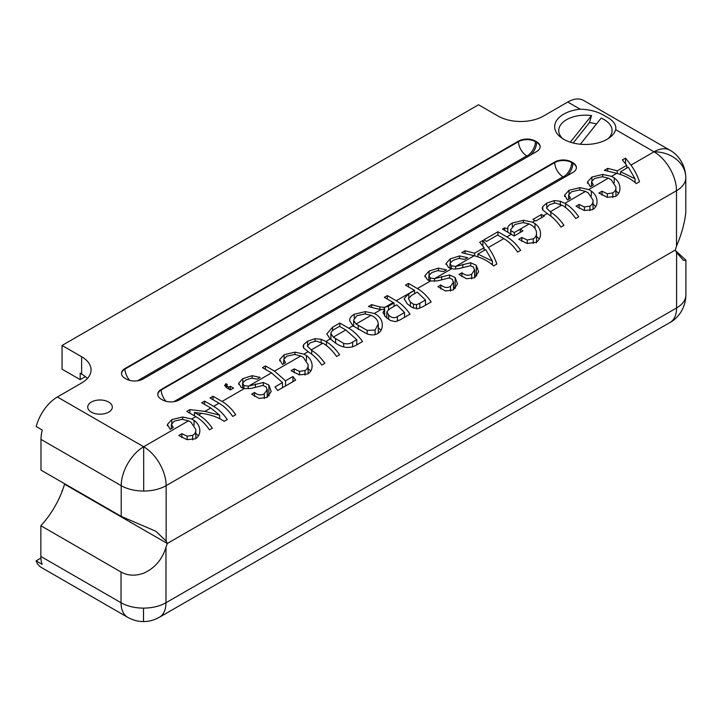 <?xml version="1.0" encoding="UTF-8"?>
<svg xmlns="http://www.w3.org/2000/svg" width="722" height="722" viewBox="0 0 722 722"><rect width="100%" height="100%" fill="white"/><g stroke="black" fill="none" stroke-linecap="round" stroke-linejoin="round"><path stroke-width="1.08" d="M675.648 250.733L685.9 260.155L683.454 260.353L676.595 252.51L675.305 250.038L676.505 246.13C681.505 234.479 684.6 223.279 685.792 212.548M40.901 558.088L36.1 560.868L42.138 564.351A31.768 18.339 120 0 1 40.856 556.445L40.856 525.724A64.05 36.975 120 0 0 64.556 484.191L64.682 484.263A64.05 36.957 120 0 0 64.357 483.596M685.801 212.566L685.801 177.711A31.768 25.938 179.9 0 1 685.801 177.729A31.768 18.339 180 0 1 685.801 177.738A31.768 18.339 180 0 1 676.505 190.698L166.141 485.653L166.141 541.085L155.889 531.284L121.215 516.392L40.983 470.112L40.983 439.391A31.768 18.33 120 0 1 42.264 430.005L36.226 426.522A31.768 18.33 -60 0 1 57.39 396.992L81.658 382.967A32.111 18.537 0 0 0 91.053 369.872A32.111 18.537 0 0 0 81.631 356.749L62.056 345.468L62.056 369.168L80.187 379.628L80.187 373.211L81.631 374.05L81.631 356.749M166.141 541.085L167.305 543.476L64.682 484.272M87.344 378.518A32.111 18.537 0 0 0 81.631 374.05M669.899 150.212A31.768 18.33 120 0 0 654.033 151.8A31.768 25.938 179.9 0 1 685.801 177.711C685.494 163.145 676.424 153.506 669.899 150.212L583.629 100.457A31.768 18.33 120 0 0 567.754 102.037L580.208 109.221C590.091 109.428 598.646 111.874 605.884 116.549C613.231 120.285 616.507 124.671 615.713 129.698A30.739 17.752 180 0 1 609.657 137.622A30.739 17.752 180 0 1 563.674 139.265A30.739 17.752 180 0 1 561.156 137.622A30.739 17.752 180 0 1 580.208 109.221M675.305 250.038L167.305 543.476L165.97 547.312L165.97 602.744L676.595 307.942A31.768 18.339 0 0 0 685.9 294.973L685.9 260.155M630.965 165.13C634.421 169.805 637.273 175.347 639.511 181.754L636.281 183.614C631.163 178.885 624.647 175.455 616.75 173.343L604.332 170.329L607.725 168.37L617.247 170.834L626.759 165.347L622.364 159.914L625.532 158.091L630.965 165.13L654.033 151.8A31.768 18.348 60 0 1 676.505 190.698L676.505 246.13M619.927 188.983L619.927 187.693C620.063 191.691 618.555 194.615 615.406 196.474L607.112 197.268L598.917 193L602.022 191.213L607.301 193.776L612.807 192.9C615.081 191.556 616.119 189.561 615.893 186.926L611.119 179.679L608.402 178.163L602.338 176.746L594.549 178.496L591.544 181.736L593.403 184.949L590.298 186.736L587.546 181.863L591.932 177.034L602.789 174.426L611.534 176.358L614.232 177.883C617.824 180.572 619.729 183.848 619.927 187.693L619.945 188.343M615.929 196.149L615.893 186.926M597.031 202.196L597.031 200.906C597.175 204.895 595.668 207.819 592.509 209.678L584.215 210.472L576.03 206.212L579.125 204.425L584.414 206.988L589.91 206.104C592.193 204.759 593.222 202.765 593.006 200.129L588.231 192.891L585.524 191.384L579.45 189.967L571.653 191.718L568.647 194.949L570.506 198.162L567.411 199.958L564.649 195.075L569.044 190.256L579.901 187.639L588.656 189.579L591.345 191.095C594.937 193.785 596.832 197.052 597.031 200.906L597.049 201.546M593.042 209.353L593.006 200.129M564.884 203.315L565.615 203.739C570.488 206.79 574.865 211.149 578.737 216.808L575.732 218.549C571.869 212.9 567.51 208.559 562.655 205.508L555.272 202.963L549.469 204.687L546.482 208.035L550.868 212.304C555.723 215.355 560.082 219.705 563.945 225.345L560.931 227.087C557.05 221.428 552.682 217.069 547.808 214.019L542.718 209.94L542.249 208.279L542.763 206.546L546.753 203.117L554.198 200.599L560.281 201.248L564.884 203.315L585.524 191.384M543.531 215.661L544.289 216.113L535.769 221.022L532.962 219.389L541.482 214.479L543.531 215.661L547.105 213.595M540.525 234.325L540.525 233.45C540.588 237.52 539.027 240.489 535.841 242.366L527.06 243.494L518.73 239.28L521.844 237.484L527.259 240.002L533.242 238.802C535.562 237.439 536.645 235.399 536.5 232.701C536.338 230.011 534.803 227.583 531.888 225.417L529.199 223.937L522.963 222.611L514.894 224.488L510.716 229.614L510.833 230.562L514.29 232.556L520.282 229.1L522.99 230.85L514.091 235.986L502.512 229.109L504.633 227.89L507.81 228.811C507.494 226.861 508.983 224.93 512.286 223.026L523.423 220.291L532.331 222.132L535.002 223.621C538.549 226.266 540.39 229.542 540.525 233.45L540.534 233.883M536.518 242.827L536.5 232.701M497.945 231.753L483.902 239.857L486.592 241.41L497.629 235.047L503.812 238.612C508.947 241.626 513.55 246.112 517.62 252.068L520.634 250.335C516.555 244.379 511.952 239.894 506.817 236.879L497.945 231.753L497.945 235.228M488.352 247.547C491.79 252.195 494.624 257.691 496.862 264.044L493.622 265.913C488.523 261.22 482.052 257.826 474.201 255.723L461.683 252.691L465.067 250.733L474.598 253.196L484.11 247.709L479.715 242.276L482.883 240.444L488.352 247.547L503.812 238.612M474.643 277.672L474.643 270.687L473.515 267.122L470.275 265.723L458.641 268.683L453.569 269.044L448.624 267.627L446.097 263.476L450.23 258.846L459.562 255.949L467.585 257.7L464.688 259.369L458.822 258.422L453.064 260.344L450.041 263.286L451.313 265.804L455.636 266.454L470.69 262.763L476.294 265.29L478.614 271.842L474.516 277.744L466.547 278.773L459.03 274.441L461.954 272.754C465.266 275.524 468.515 275.966 471.701 274.089L474.733 269.857L474.733 277.618M453.506 289.865L453.506 282.88L452.378 279.324L449.138 277.925L437.505 280.885L430.483 280.993L427.487 279.829L424.96 275.678L429.094 271.048L438.425 268.151L446.449 269.902L443.552 271.571L437.685 270.624L431.927 272.546L428.904 275.488L430.177 278.006L434.509 278.656L449.553 274.965L455.158 277.492L457.477 284.035L453.38 289.937L445.411 290.966L437.893 286.634L440.817 284.955C444.129 287.717 447.378 288.159 450.564 286.282L453.596 282.058L453.596 289.811M404.266 298.953L407.343 303.953L412.298 307.527L417.515 308.763L422.704 306.823L431.169 301.94C427.108 296.011 422.523 291.553 417.406 288.547L408.49 283.403L408.49 286.878M404.311 299.45L404.311 298.439L408.842 293.673L414.554 290.379L405.475 285.136L408.49 283.403M382.967 312.346L385.548 316.94L390.304 320.406L395.178 321.669L399.988 319.927L410.033 314.133C405.972 308.213 401.387 303.754 396.279 300.758L387.353 295.605L387.353 299.079M382.985 312.743L384.645 309.151A31.768 18.348 -120 0 0 384.591 309.115L381.225 309.458L376.884 308.772L368.437 306.525L371.686 304.648L379.871 306.913L384.402 307.328L388.49 306.164L394.05 302.96L394.05 306.363M382.308 325.496L382.308 324.701C382.362 328.79 380.828 331.75 377.696 333.591C374.673 335.297 371 335.342 366.686 333.717L352.923 325.821L349.656 320.631C349.538 318.231 351.063 316.11 354.231 314.269L365.296 311.615L374.276 313.474L376.857 314.918C380.377 317.509 382.191 320.776 382.308 324.701L382.317 325.099M339.8 323.05L332.607 327.21L326.804 333.898L330.162 338.97L332.508 340.667C340.351 347.453 347.941 349.132 355.296 345.712L362.489 341.56C358.428 335.667 353.852 331.217 348.753 328.221L339.8 323.05L339.8 326.524M325.875 341.452L326.479 341.804C331.344 344.818 335.712 349.141 339.602 354.773L336.587 356.506C332.716 350.892 328.357 346.578 323.51 343.564L316.128 341.028L310.325 342.751L307.346 346.1L311.723 350.369C316.579 353.383 320.929 357.697 324.801 363.301L321.786 365.043C317.906 359.412 313.528 355.098 308.664 352.083L303.583 348.013L303.105 346.352L303.619 344.611L307.617 341.19L315.054 338.663L321.137 339.313L325.875 341.452L330.162 338.97M312.112 366.586L312.112 365.314C312.247 369.276 310.74 372.182 307.59 374.041L299.296 374.862L291.101 370.657L294.206 368.87L299.486 371.397L304.982 370.503C307.265 369.159 308.303 367.173 308.077 364.556L303.303 357.372L300.767 355.955L294.522 354.466L286.724 356.217L283.728 359.448L285.587 362.67L282.483 364.457L279.73 359.574L284.116 354.755L294.973 352.137L303.899 354.15L306.417 355.576C310.009 358.238 311.904 361.487 312.112 365.314L312.13 365.946M308.113 373.716L308.077 364.556M285.515 385.972L285.515 380.81L274.513 371.135L265.515 365.946L265.515 369.429M285.515 380.81L292.961 376.514L295.65 380.124L277.681 390.485L274.992 386.884L282.492 382.552L282.492 387.714M265.515 365.946L262.501 367.688L271.49 372.877L282.492 382.552M267.221 397.326L267.221 390.367L266.093 386.83L262.853 385.449L251.22 388.418L244.343 388.571L241.202 387.38L238.675 383.229L242.809 378.599L252.14 375.702L260.173 377.444L257.267 379.122L251.409 378.175L245.642 380.097L242.619 383.039L243.901 385.557L248.215 386.207L263.268 382.498L268.882 384.997L271.192 391.514L267.095 397.398L259.126 398.445L251.617 394.149L254.532 392.461C257.853 395.214 261.102 395.647 264.279 393.77L267.311 389.546L267.311 397.271M213.026 396.243L210.012 397.984L219.037 403.201C224.1 406.17 228.648 410.583 232.701 416.441L235.715 414.699C231.672 408.842 227.114 404.428 222.051 401.45L213.026 396.243L213.026 399.726M204.597 401.116L201.745 402.759L210.77 407.975L219.65 415.204L204.886 411.378L189.859 409.627L186.781 411.396L195.815 416.612C200.878 419.581 205.427 423.985 209.47 429.834L212.331 428.191C208.288 422.343 203.739 417.93 198.676 414.96L194.426 412.506L201.501 413.336C210.653 414.59 218.234 417.253 224.217 421.332L227.286 419.563C223.242 413.706 218.685 409.293 213.622 406.324L204.597 401.116L204.597 404.41M199.795 431.395L199.795 430.113C199.94 434.066 198.433 436.972 195.274 438.832L186.98 439.662L178.785 435.483L181.89 433.687L187.178 436.214L192.675 435.303C194.958 433.958 195.987 431.982 195.761 429.373L190.996 422.208L188.523 420.827L182.215 419.311L174.417 421.061L171.412 424.292L173.271 427.505L170.175 429.301L167.414 424.419L171.809 419.599L182.666 416.982L191.646 419.022L194.101 420.412C197.693 423.065 199.597 426.296 199.795 430.113L199.814 430.754M195.797 438.507L195.761 429.373M40.856 556.445L121.043 602.744L121.043 572.023C127.668 575.714 135.149 576.129 143.507 573.286C154.661 568.304 162.152 559.649 165.97 547.312M121.043 572.023L40.856 525.724M224.722 385.738L225.869 383.662L227.358 384.519C226.311 385.115 226.789 385.99 228.775 387.154L230.345 386.243L233.522 388.084L230.345 389.916L227.168 388.084L224.641 385.25M227.358 384.519L226.825 385.241M91.333 402.073A12.301 7.103 180 0 1 104.735 400.529A12.301 7.103 180 0 1 112.325 407.091A12.301 7.103 180 0 1 108.724 412.109A12.301 7.103 180 0 1 95.322 413.652A12.301 7.103 180 0 1 87.732 407.091A12.301 7.103 180 0 1 91.333 402.073M125.005 378.283A11.958 6.904 180 0 1 121.504 373.4A11.958 6.904 180 0 1 125.005 368.527L518.513 141.097A11.958 6.904 180 0 1 535.426 141.097L536.626 141.792A11.958 6.904 180 0 1 540.137 146.674A11.958 6.904 180 0 1 536.636 151.557L143.127 378.978A11.958 6.904 180 0 1 143.118 378.978A11.958 6.904 180 0 1 126.215 378.987L125.005 378.283M161.259 399.194A11.958 6.904 180 0 1 157.757 394.311A11.958 6.904 180 0 1 161.25 389.429L554.767 162.008A11.958 6.904 180 0 1 571.671 161.999L572.88 162.694A11.958 6.904 180 0 1 576.391 167.585A11.958 6.904 180 0 1 572.889 172.459L179.372 399.889A11.958 6.904 180 0 1 162.468 399.889L161.259 399.194M238.63 383.797L238.675 384.339M242.619 383.039L242.511 388.012M283.728 359.448L283.683 363.771M279.649 360.305L279.73 361.009M385.025 307.265L393.273 302.5L384.339 297.338L387.353 295.605M424.906 276.255L424.96 276.797M428.904 275.488L428.787 280.47M446.043 264.044L446.097 264.586M450.041 263.286L449.923 268.268M507.81 232.168L507.765 228.305M568.647 194.949L568.602 199.263M564.577 195.797L564.649 196.51M591.544 181.736L591.498 186.05M587.464 182.585L587.546 183.289M62.056 345.468L478.506 104.78L498.081 116.071A32.111 18.537 0 0 0 543.476 116.071A32.111 18.537 0 0 0 543.495 116.061L567.754 102.037M171.412 424.292L171.367 428.606M167.342 425.141L167.414 425.854M80.187 379.628L85.367 376.631M580.344 144.22L601.146 118.128A26.66 15.388 180 0 1 604.26 119.671A26.66 15.388 180 0 1 607.897 138.823M596.399 124.076A21.904 12.644 0 0 0 589.486 122.587L591.526 115.574A26.66 15.388 180 0 0 563.674 121.639A26.66 15.388 180 0 0 562.925 138.823M36.1 560.868A31.768 18.339 120 0 0 41.398 567.501L127.623 617.283A31.768 18.339 -60 0 1 121.043 602.744A31.768 18.339 0 0 0 143.507 608.114A31.768 18.339 0 0 0 165.97 602.744A31.768 18.339 60 0 1 159.391 617.283L670.016 322.481A31.768 18.339 60 0 0 676.595 307.942L676.595 252.51M384.645 309.151L384.645 315.983M474.201 255.723L455.636 266.454L455.636 269.062M541.482 214.479L541.482 217.728M195.797 433.435L198.442 435.826M308.113 368.59L310.776 371.009M181.89 433.687L181.89 437.613M579.125 204.425L579.125 208.378M440.817 284.955L440.817 288.917M602.022 191.213L602.022 195.166M254.532 392.461L254.532 396.414M461.954 272.754L461.954 276.716M521.844 237.484L521.844 241.437M615.929 190.87L618.637 193.352M414.554 290.379L414.554 293.692M529.199 223.937L520.282 229.1L520.282 232.421M378.31 327.761L381.045 330.27M194.426 412.506L194.426 415.809M294.206 368.87L294.206 372.796M453.596 287.203L455.591 288.186M625.532 158.091L625.532 163.831M267.311 394.744L269.261 395.701M474.733 274.992L476.737 275.985M477.865 256.788L477.865 254.072L485.671 249.568L492.386 261.111L492.395 264.866M482.883 240.444L482.883 246.193M593.042 204.091L595.74 206.564M292.961 376.514L292.961 381.676M536.518 236.5L539.253 239.009M451.602 268.783L434.518 278.656L434.5 281.264M465.067 250.733L465.067 253.512M607.725 168.37L607.725 171.15M393.273 302.5L394.05 302.96M371.686 304.648L371.686 307.392M219.65 418.715L219.65 415.213M189.859 409.627L189.859 413.174M230.345 386.243L230.345 389.916M617.247 170.834L617.247 173.47M626.759 165.347L626.759 168.109M504.633 227.89L504.633 230.336M474.598 253.196L474.598 255.823M484.11 247.709L484.11 250.471M225.869 383.662L225.869 387.191M228.775 387.154L228.775 389.005M573.205 143.01L589.486 122.587M570.317 142.18L591.526 115.574M62.3 490.87L62.471 490.418M61.993 491.682L61.993 490.689M514.29 232.556L514.29 235.877M510.833 230.562L510.833 233.919M535.426 141.097L535.426 141.647A11.615 6.706 -60 0 1 533.016 149.743A11.615 6.706 120 0 1 527.213 155.88L526.735 155.88A11.615 6.706 60 0 1 518.513 141.656A11.958 6.904 180 0 1 535.426 141.647L536.626 142.351A11.958 6.904 180 0 1 540.128 146.954M571.671 161.999L571.671 162.558A11.615 6.706 -60 0 1 563.467 176.782L562.979 176.782A11.615 6.706 60 0 1 554.767 162.567L554.767 162.008M397.38 316.633C394.465 318.42 391.55 317.924 388.653 315.144L386.866 311.705L390.042 308.673L396.739 304.81L404.537 312.5L397.38 316.633L397.38 321.155M404.537 317.301L404.537 312.5M386.802 318.068L386.866 311.705M356.785 344.854L356.785 339.683L352.652 342.066C350.089 343.816 347.101 344.259 343.69 343.401L333.284 337.165L330.875 333.501L330.875 339.502M330.92 339.53L330.92 333.943C330.586 332.364 332.066 330.631 335.351 328.736L339.484 326.344L345.748 329.963L356.785 339.683M353.672 326.398L353.672 320.351L356.045 324.016L367.164 330.387L375.097 330.044L378.292 323.961C378.147 321.263 376.631 318.844 373.743 316.714L371.144 315.288L364.818 313.926L356.839 315.74L353.663 320.008L353.663 326.38M419.798 303.321L416.504 304.72L413.453 304.17L410.358 302.067L408.462 298.646L411.504 295.451L417.244 292.139L425.475 300.045L419.798 303.321L419.798 308.186M425.475 305.225L425.475 300.054M492.386 261.111L477.865 254.072M620.523 174.444L620.523 171.71L628.321 167.206L635.035 178.794L635.035 182.558M635.035 178.794L620.523 171.71M121.215 516.392L121.215 485.671L40.983 439.391M121.215 485.671A31.768 18.33 -60 0 1 143.669 446.756A31.768 18.348 60 0 1 166.141 485.653A31.768 18.339 180 0 1 143.687 491.032A31.768 18.339 180 0 1 121.215 485.671M57.39 396.992L143.669 446.756L188.523 420.827M615.713 129.698L654.033 151.8M616.75 173.343L611.534 176.358M608.402 178.163L588.656 189.579M561.878 205.057L550.119 211.853M535.02 220.58L532.331 222.132M511.384 234.235L506.817 236.879M430.483 280.993L417.406 288.547M414.401 290.289L396.279 300.758M381.225 309.458L374.276 313.474M352.923 325.821L348.753 328.221M322.86 343.194L311.101 349.99M308.077 351.731L303.899 354.15M300.767 355.955L274.513 371.135M271.49 372.877L248.53 386.153M244.343 388.571L222.051 401.45M219.037 403.201L213.622 406.324M201.501 413.336L198.676 414.96M195.815 416.612L191.646 419.022M143.687 491.032L143.669 446.756M204.886 411.378L210.77 407.975M449.553 274.965L449.553 277.943M441.665 276.535L441.665 279.757M462.802 264.324L462.802 267.555M533.242 238.802L533.242 243.458M527.259 240.002L527.259 243.54M194.101 420.412L194.101 425.204M263.268 382.498L263.268 385.458M255.38 384.068L255.38 387.281M306.417 355.576L306.417 360.377M471.701 274.089L471.701 278.882M565.615 203.739L565.615 207.566M560.281 201.248L560.281 204.254M326.479 341.804L326.479 345.612M584.414 206.988L584.414 210.517M614.232 177.883L614.232 182.711M602.789 174.426L602.789 176.782M365.296 311.615L365.296 313.953M612.807 192.9L612.807 197.485M607.301 193.776L607.301 197.314M192.675 435.303L192.675 439.851M408.842 293.673L408.842 297.644M182.666 416.982L182.666 419.338M264.279 393.77L264.279 398.535M294.973 352.137L294.973 354.493M311.723 350.369L311.723 354.195M450.564 286.282L450.564 291.074M550.868 212.304L550.868 216.149M299.486 371.397L299.486 374.908M455.158 277.492L455.158 287.916M589.91 206.104L589.91 210.698M470.69 262.763L470.69 265.741M268.882 384.997L268.882 395.466M321.137 339.313L321.137 342.318M476.294 265.29L476.294 275.714M591.345 191.095L591.345 195.924M304.982 370.503L304.982 375.061M535.002 223.621L535.002 228.513M523.423 220.291L523.423 222.629M187.178 436.214L187.178 439.707M579.901 187.639L579.901 189.994M248.215 386.207L248.215 388.806M332.607 327.21L332.607 330.631M161.25 389.429L161.25 389.988L554.767 162.567A11.958 6.904 180 0 1 571.671 162.558L572.88 163.253A11.958 6.904 180 0 1 576.382 167.856M438.425 268.151L438.425 270.56M252.14 375.702L252.14 378.111M546.753 203.117L546.753 207.097M554.198 200.599L554.198 203.035M354.231 314.269L354.231 318.05M307.617 341.19L307.617 345.161M315.054 338.663L315.054 341.1M242.809 378.599L242.809 382.606M591.932 177.034L591.932 180.762M379.871 306.913L379.871 309.359M384.402 307.328L384.402 309.16M569.044 190.256L569.044 193.974M430.177 278.006L430.177 280.921M429.094 271.048L429.094 275.055M243.901 385.557L243.901 388.472M572.88 162.694L572.88 163.253A11.615 6.706 -60 0 1 566.635 176.078M512.286 223.026L512.286 226.401M451.313 265.804L451.313 268.719M536.626 141.792L536.626 142.351A11.615 6.706 -60 0 1 530.381 155.167M125.005 368.527L125.005 369.086L518.513 141.656L518.513 141.097M542.763 206.546L542.763 210.012M459.562 255.949L459.562 258.359M450.23 258.846L450.23 262.853M388.49 309.693L388.49 306.164M303.619 344.611L303.619 348.076M157.766 394.591A11.958 6.904 180 0 1 161.25 389.988A11.615 6.706 -120 0 0 165.97 401.288M171.809 419.599L171.809 423.318M121.513 373.68A11.958 6.904 180 0 1 125.005 369.086A11.615 6.706 -120 0 0 129.716 380.386M284.116 354.755L284.116 358.473M143.507 608.114L143.507 621.543C138.254 621.624 132.965 620.207 127.623 617.283M173.803 401.703L562.979 176.782M563.467 176.782L564.433 177.341M137.55 380.801L526.735 155.88M527.213 155.88L528.188 156.439M388.653 319.431L388.653 315.144M352.652 346.939L352.652 342.066M335.604 342.797L335.604 338.88M343.69 346.93L343.69 343.401M375.097 334.629L375.097 330.044M367.164 333.88L367.164 330.387M358.256 329.53L358.256 325.649M416.504 308.817L416.504 304.72M413.453 308.077L413.453 304.17M410.358 306.381L410.358 302.067M333.284 337.165L345.748 329.963M356.045 324.016L371.144 315.288M685.9 294.973C685.575 309.729 676.388 319.277 670.016 322.481M226.816 385.241L226.816 387.867M143.507 621.543C148.759 621.624 154.057 620.207 159.391 617.283M510.707 229.614L510.707 233.847M378.31 333.212L378.31 324.44"/></g></svg>
